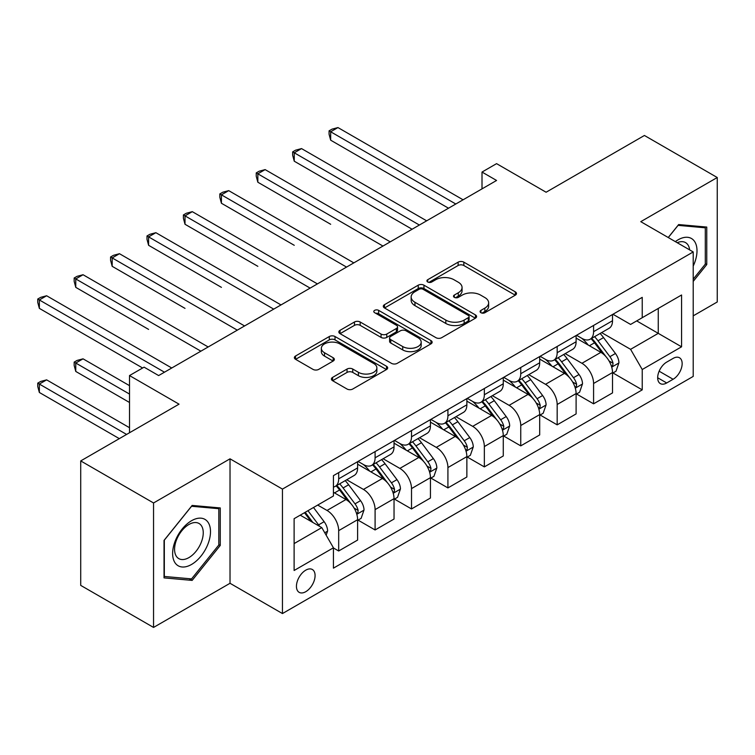 <?xml version="1.0" encoding="UTF-8"?>
<svg xmlns="http://www.w3.org/2000/svg" width="755" height="755" viewBox="0 0 755 755"><rect width="100%" height="100%" fill="white"/><g stroke="black" fill="none" stroke-linecap="round" stroke-linejoin="round"><path stroke-width="1.13" d="M480.926 312.712A2.831 1.633 0 0 0 484.927 312.712L515.316 295.167A4.039 2.331 0 0 0 516.495 293.516A4.039 2.331 0 0 0 515.316 291.864L463.844 262.155A4.039 2.331 0 0 0 458.125 262.155L427.745 279.69A2.831 1.633 0 0 0 426.915 280.851A2.831 1.633 0 0 0 427.745 282.002A2.831 1.633 0 0 0 431.747 282.002L435.673 279.737A12.939 7.474 0 0 1 453.972 279.737L458.266 282.21A12.939 7.474 0 0 1 462.06 287.495A12.939 7.474 0 0 1 458.266 292.78L454.331 295.045A2.831 1.633 0 0 0 453.5 296.205A2.831 1.633 0 0 0 454.331 297.357A2.831 1.633 0 0 0 458.342 297.357L462.268 295.082A12.939 7.474 0 0 1 480.567 295.082L484.861 297.564A12.939 7.474 0 0 1 488.645 302.849A12.939 7.474 0 0 1 484.861 308.125L480.926 310.399A2.831 1.633 0 0 0 480.095 311.551A2.831 1.633 0 0 0 480.926 312.712L480.926 310.399M305.766 591.693A13.184 7.616 120 0 0 314.373 580.076A13.184 7.616 120 0 0 312.353 569.506A13.184 7.616 120 0 0 305.766 570.167A13.184 7.616 120 0 0 297.149 581.784A13.184 7.616 120 0 0 299.169 592.345A13.184 7.616 120 0 0 305.766 591.693M332.587 377.387A4.039 2.331 0 0 0 331.407 379.038A4.039 2.331 0 0 0 332.587 380.69L347.036 389.023A4.039 2.331 0 0 0 352.755 389.023L386.494 369.544A4.039 2.331 0 0 0 387.674 367.893A4.039 2.331 0 0 0 386.494 366.241L335.022 336.522A4.039 2.331 0 0 0 329.303 336.522L295.564 356.001A4.039 2.331 0 0 0 294.375 357.653A4.039 2.331 0 0 0 295.564 359.305L313.004 369.374A4.039 2.331 0 0 0 318.723 369.374L333.163 361.041A4.039 2.331 0 0 0 334.352 359.389A4.039 2.331 0 0 0 333.163 357.738L324.518 352.745A10.815 6.248 0 0 1 321.347 348.329A10.815 6.248 0 0 1 328.019 342.562A10.815 6.248 0 0 1 339.816 343.912L373.697 363.476A10.815 6.248 0 0 1 376.868 367.893A10.815 6.248 0 0 1 370.186 373.659A10.815 6.248 0 0 1 358.398 372.309L352.755 369.044A4.039 2.331 0 0 0 347.036 369.044L332.587 377.387L332.587 380.69M693.213 315.854L717.25 301.981L717.25 177.519L644.421 135.475L546.101 192.232L496.573 163.646L482.011 172.055L496.573 180.464L158.644 375.565L144.082 367.156L129.511 375.565L129.511 432.747M153.548 502.972L153.548 627.433L230.02 583.285L230.02 458.823L153.548 502.972L80.719 460.918L179.039 404.161L129.511 375.565M230.02 458.823L282.455 489.098L693.213 251.943L693.213 376.405L282.455 613.56L282.455 489.098M717.25 177.519L640.778 221.668L693.213 251.943M435.965 337.683A4.039 2.331 0 0 0 441.684 337.683L475.423 318.195A4.039 2.331 0 0 0 476.603 316.553A4.039 2.331 0 0 0 475.423 314.901L423.951 285.182A4.039 2.331 0 0 0 418.232 285.182L384.493 304.661A4.039 2.331 0 0 0 383.304 306.313A4.039 2.331 0 0 0 384.493 307.964L435.965 337.683M375.754 313.325A2.831 1.633 0 0 1 378.632 313.721L378.632 310.362L430.954 340.571A4.039 2.331 0 0 1 432.143 342.223A4.039 2.331 0 0 1 430.954 343.874L397.215 363.353A4.039 2.331 0 0 1 391.496 363.353L340.024 333.635L340.024 330.331A4.039 2.331 0 0 0 338.844 331.983A4.039 2.331 0 0 0 340.024 333.635M340.024 330.331L354.463 321.998A4.039 2.331 0 0 1 360.182 321.998L381.058 334.05A4.039 2.331 0 0 0 386.777 334.05L396.356 328.519A4.039 2.331 0 0 0 397.545 326.868A4.039 2.331 0 0 0 396.356 325.216L374.622 312.664A2.831 1.633 0 0 1 373.8 311.513A2.831 1.633 0 0 1 375.546 310.003A2.831 1.633 0 0 1 378.632 310.362M153.548 627.433L80.719 585.389L80.719 460.918M673.111 358.408L666.703 362.107A12.769 7.371 120 0 0 658.36 373.366A12.769 7.371 120 0 0 660.323 383.597A12.769 7.371 120 0 0 666.703 382.964L673.111 379.265A12.769 7.371 120 0 0 681.463 368.015A12.769 7.371 120 0 0 679.5 357.776A12.769 7.371 120 0 0 673.111 358.408M612.956 314.259L630.585 324.433L642.231 317.704L642.231 297.357L333.436 475.641L333.436 495.988L294.11 518.694L294.11 570.497L333.436 547.79L333.436 568.147L642.231 389.863L642.231 369.516L630.585 349.329L601.612 332.606M642.231 317.704L681.567 294.997L681.567 346.809L642.231 369.516M230.02 583.285L282.455 613.56M482.011 172.055L482.011 188.873M636.701 320.903L658.256 333.351L658.256 308.455L681.567 294.997M630.585 349.329L658.256 333.351L681.567 346.809M294.11 543.591L321.781 527.613L300.226 515.165M333.436 547.96L338.684 550.99L338.684 530.642A16.478 9.513 -120 0 0 327.028 510.455L317.704 505.076M338.684 550.99L357.615 540.061L357.615 519.704A16.478 9.513 -120 0 0 345.969 499.527L333.436 492.288M358.059 520.129L375.093 529.963L375.093 509.616A16.478 9.513 -120 0 0 363.448 489.429L346.715 479.774M375.093 529.963L394.034 519.034L394.034 498.677A16.478 9.513 -120 0 0 382.379 478.5L357.615 464.202M394.469 499.102L411.513 508.945L411.513 488.589A16.478 9.513 -120 0 0 399.857 468.411L383.125 458.747M411.513 508.945L430.444 498.007L430.444 477.66A16.478 9.513 -120 0 0 418.798 457.473L394.034 443.176M430.888 478.075L447.923 487.919L447.923 467.562A16.478 9.513 -120 0 0 436.277 447.385L419.544 437.721M447.923 487.919L466.864 476.99L466.864 456.633A16.478 9.513 -120 0 0 455.208 436.447L430.444 422.158M467.298 457.058L484.342 466.892L484.342 446.545A16.478 9.513 -120 0 0 472.687 426.358L455.954 416.703M484.342 466.892L503.274 455.963L503.274 435.607A16.478 9.513 -120 0 0 491.628 415.429L466.864 401.132M503.717 436.031L520.752 445.875L520.752 425.518A16.478 9.513 -120 0 0 509.106 405.331L492.373 395.677M520.752 445.875L539.693 434.937L539.693 414.589A16.478 9.513 -120 0 0 528.038 394.403L503.274 380.105M540.127 415.005L557.171 424.848L557.171 404.491A16.478 9.513 -120 0 0 545.516 384.314L528.783 374.65M557.171 424.848L576.103 413.91L576.103 393.563A16.478 9.513 -120 0 0 564.457 373.376L539.693 359.087M576.546 393.987L593.581 403.821L593.581 383.474A16.478 9.513 -120 0 0 581.935 363.287L565.202 353.633M593.581 403.821L612.522 392.893L612.522 372.536A16.478 9.513 -120 0 0 600.867 352.358L576.103 338.061M576.546 335.286L581.935 338.391A16.478 9.513 -120 0 0 590.174 339.212A16.478 9.513 -120 0 0 593.581 331.671L593.581 325.443M540.127 356.303L545.516 359.418A16.478 9.513 -120 0 0 553.755 360.239A16.478 9.513 -120 0 0 557.171 352.689L557.171 346.469M503.717 377.33L509.106 380.445A16.478 9.513 -120 0 0 517.345 381.256A16.478 9.513 -120 0 0 520.752 373.716L520.752 367.496M467.298 398.357L472.687 401.471A16.478 9.513 -120 0 0 480.926 402.283A16.478 9.513 -120 0 0 484.342 394.742L484.342 388.514M430.888 419.384L436.277 422.489A16.478 9.513 -120 0 0 444.516 423.31A16.478 9.513 -120 0 0 447.923 415.76L447.923 409.54M394.469 440.401L399.857 443.515A16.478 9.513 -120 0 0 408.096 444.327A16.478 9.513 -120 0 0 411.513 436.786L411.513 430.567M358.059 461.428L363.448 464.542A16.478 9.513 -120 0 0 371.686 465.354A16.478 9.513 -120 0 0 375.093 457.813L375.093 451.584M612.956 372.961L642.231 389.863M590.174 339.212L609.106 328.283A16.478 9.513 -120 0 0 612.522 320.733L612.522 314.514M553.755 360.239L572.696 349.301A16.478 9.513 -120 0 0 576.103 341.76L576.103 335.531M517.345 381.256L536.276 370.327A16.478 9.513 -120 0 0 539.693 362.787L539.693 356.558M480.926 402.283L499.867 391.354A16.478 9.513 -120 0 0 503.274 383.804L503.274 377.585M444.516 423.31L463.447 412.372A16.478 9.513 -120 0 0 466.864 404.831L466.864 398.612M408.096 444.327L427.037 433.398A16.478 9.513 -120 0 0 430.444 425.858L430.444 419.629M371.686 465.354L390.618 454.425A16.478 9.513 -120 0 0 394.034 446.875L394.034 440.656M333.436 487.041A16.478 9.513 -120 0 0 335.267 486.38L354.208 475.442A16.478 9.513 -120 0 0 357.615 467.902L357.615 461.683M335.267 486.38A16.478 9.513 -120 0 0 338.684 478.83L338.684 472.611M321.781 527.613L333.436 547.79M693.213 281.398L706.765 264.552L706.765 227.066L678.651 224.556L668.232 237.514M164.033 577.886L192.147 580.397L220.262 545.431L220.262 507.945L192.147 505.435L164.033 540.401L164.033 577.886M705.302 263.703L706.765 264.552M218.808 544.582L220.262 545.431M189.175 578.689L192.147 580.397M482.058 313.108L484.861 311.494A12.939 7.474 0 0 0 488.645 306.209L488.645 302.849M462.06 287.495L462.06 290.854A12.939 7.474 0 0 1 458.266 296.139L455.463 297.753M515.259 295.196L463.844 265.515A4.039 2.331 0 0 0 458.125 265.515L428.868 282.398M475.367 318.232L423.951 288.542A4.039 2.331 0 0 0 418.232 288.542L384.54 307.993M468.27 317.704A2.831 1.633 0 0 0 469.1 316.553A2.831 1.633 0 0 0 468.27 315.392L423.093 289.307A2.831 1.633 0 0 0 419.091 289.307L414.948 291.704A12.939 7.474 0 0 0 411.154 296.989A12.939 7.474 0 0 0 414.948 302.264L445.827 320.101A12.939 7.474 0 0 0 464.127 320.101L468.27 317.704L468.27 321.064A2.831 1.633 0 0 0 469.1 319.912L469.1 316.553M411.154 296.989L411.154 300.348A12.939 7.474 0 0 0 414.948 305.633L414.948 302.264M468.27 321.064L464.127 323.461A12.939 7.474 0 0 1 445.827 323.461L414.948 305.633M340.08 333.663L354.463 325.358L354.463 321.998M397.545 326.868L397.545 330.228A4.039 2.331 0 0 1 396.356 331.879L386.777 337.409A4.039 2.331 0 0 1 381.058 337.409L360.182 325.358A4.039 2.331 0 0 0 354.463 325.358M378.632 313.721L430.907 343.902M402.717 346.554A10.815 6.248 0 0 0 414.504 347.904A10.815 6.248 0 0 0 421.186 342.138A10.815 6.248 0 0 0 418.015 337.721L406.077 330.832A4.039 2.331 0 0 0 400.358 330.832L390.779 336.362A4.039 2.331 0 0 0 389.599 338.014A4.039 2.331 0 0 0 390.779 339.665L402.717 346.554L402.717 349.914A10.815 6.248 0 0 0 414.504 351.273A10.815 6.248 0 0 0 421.186 345.497L421.186 342.138M389.599 338.014L389.599 341.373A4.039 2.331 0 0 0 390.779 343.025L390.779 339.665M402.717 349.914L390.779 343.025M376.868 367.893L376.868 371.252A10.815 6.248 0 0 1 370.186 377.028A10.815 6.248 0 0 1 358.398 375.669L352.755 372.413A4.039 2.331 0 0 0 347.036 372.413L332.644 380.718M321.347 348.329L321.347 351.688A10.815 6.248 0 0 0 324.518 356.105L324.518 352.745M333.106 361.069L324.518 356.105M386.437 369.572L335.022 339.892A4.039 2.331 0 0 0 329.303 339.892L295.611 359.342M612.522 373.215L616.014 371.196L618.93 362.787A10.919 6.304 -120 0 0 615.448 353.482L603.538 337.598A31.521 18.195 -120 0 0 600.102 333.474M588.268 345.082A31.521 18.195 -120 0 0 581.812 338.325M611.522 366.524L612.796 365.156L613.032 363.249A10.919 6.304 -120 0 0 609.908 356.681L598.007 340.788A31.521 18.195 -120 0 0 594.572 336.673M591.637 338.363A26.161 15.1 60 0 1 595.931 343.251L606.001 356.7M330.671 224.282L257.842 182.229L257.842 173.82L265.128 169.611L390.241 241.855M591.071 338.693A31.521 18.195 60 0 1 594.515 342.808L602.424 353.378M455.793 204.01L330.671 131.776L337.957 127.567L463.079 199.801M448.508 208.21L330.671 140.185L330.671 131.776L329.067 130.851L331.983 129.162L337.957 127.567M330.671 140.185L329.067 134.211L329.067 130.851M576.103 394.233L579.604 392.213L582.511 383.804A10.919 6.304 -120 0 0 579.028 374.508L567.128 358.625A31.521 18.195 -120 0 0 563.692 354.501M551.848 366.1A31.521 18.195 -120 0 0 545.393 359.352M575.112 387.551L576.386 386.173L576.622 384.276A10.919 6.304 -120 0 0 573.498 377.708L561.588 361.815A31.521 18.195 -120 0 0 558.153 357.7M555.218 359.389A26.161 15.1 60 0 1 559.512 364.269L569.591 377.717M294.252 245.3L221.423 203.255L221.423 194.847L228.708 190.637L353.831 262.882M554.661 359.72A31.521 18.195 60 0 1 558.096 363.834L566.014 374.395M539.693 415.259L543.185 413.24L546.101 404.831A10.919 6.304 -120 0 0 542.619 395.535L530.708 379.642A31.521 18.195 -120 0 0 527.273 375.528M515.438 387.126A31.521 18.195 -120 0 0 508.983 380.369M538.692 408.568L539.967 407.2L540.202 405.293A10.919 6.304 -120 0 0 537.079 398.725L525.178 382.842A31.521 18.195 -120 0 0 521.743 378.717M518.808 380.416A26.161 15.1 60 0 1 523.102 385.295L533.172 398.744M257.842 266.326L185.013 224.273L185.013 215.864L192.298 211.664L317.411 283.899M518.241 380.737A31.521 18.195 60 0 1 521.677 384.861L529.595 395.422M503.274 436.286L506.775 434.267L509.682 425.858A10.919 6.304 -120 0 0 506.199 416.562L494.298 400.669A31.521 18.195 -120 0 0 490.854 396.554M479.019 408.153A31.521 18.195 -120 0 0 472.564 401.396M502.283 429.595L503.547 428.227L503.793 426.32A10.919 6.304 -120 0 0 500.669 419.752L488.759 403.868A31.521 18.195 -120 0 0 485.323 399.744M482.388 401.443A26.161 15.1 60 0 1 486.682 406.322L496.762 419.771M221.423 287.353L148.593 245.3L148.593 236.891L155.879 232.691L281.002 304.926M481.832 401.764A31.521 18.195 60 0 1 485.267 405.879L493.175 416.449M419.374 225.037L294.252 152.793L301.538 148.593L426.66 220.828M412.098 229.237L294.252 161.202L294.252 152.793L292.657 151.868L295.564 150.188L301.538 148.593M294.252 161.202L292.657 155.237L292.657 151.868M382.964 246.055L256.238 172.895L259.154 171.215L265.128 169.611M257.842 182.229L256.238 176.255L256.238 172.895M346.545 267.081L219.828 193.922L222.734 192.232L228.708 190.637M221.423 203.255L219.828 197.281L219.828 193.922M466.864 457.303L470.356 455.293L473.272 446.875A10.919 6.304 -120 0 0 469.789 437.579L457.879 421.696A31.521 18.195 -120 0 0 454.444 417.572M442.609 429.17A31.521 18.195 -120 0 0 436.154 422.423M465.863 450.622L467.137 449.253L467.373 447.347A10.919 6.304 -120 0 0 464.25 440.778L452.349 424.886A31.521 18.195 -120 0 0 448.904 420.771M445.978 422.46A26.161 15.1 60 0 1 450.273 427.349L460.342 440.788M185.013 308.37L112.184 266.326L112.184 257.917L119.469 253.708L244.582 325.952M445.412 422.791A31.521 18.195 60 0 1 448.848 426.905L456.766 437.466M310.135 288.108L183.408 214.939L186.325 213.259L192.298 211.664M185.013 224.273L183.408 218.308L183.408 214.939M693.213 266.071A26.784 15.459 120 0 0 694.468 241.298A26.784 15.459 120 0 0 675.347 241.628M689.636 249.877A20.272 11.703 120 0 0 687.824 244.724A20.272 11.703 120 0 0 685.549 242.61A20.272 11.703 120 0 0 677.216 242.704M678.009 225.349L705.302 227.812L705.302 264.137L693.213 279.171M703.5 226.774L705.302 227.812M668.288 237.551L678.066 225.386M191.562 520.714A26.784 15.459 120 0 0 172.631 553.509A26.784 15.459 120 0 0 191.562 564.447A26.784 15.459 120 0 0 210.503 531.643A26.784 15.459 120 0 0 191.562 520.714M188.91 524.489A20.272 11.703 120 0 0 175.67 542.354A20.272 11.703 120 0 0 178.775 558.606A20.272 11.703 120 0 0 188.91 557.605A20.272 11.703 120 0 0 202.161 539.731A20.272 11.703 120 0 0 199.046 523.489A20.272 11.703 120 0 0 188.91 524.489M218.808 545.016L191.562 578.896L164.326 576.461L164.326 540.146L191.562 506.265L218.808 508.691L218.808 545.016M216.996 507.653L218.808 508.691M430.444 478.33L433.946 476.311L436.852 467.902A10.919 6.304 -120 0 0 433.37 458.606L421.469 442.713A31.521 18.195 -120 0 0 418.025 438.598M406.19 450.197A31.521 18.195 -120 0 0 399.735 443.449M429.453 471.648L430.718 470.271L430.963 468.364A10.919 6.304 -120 0 0 427.84 461.805L415.93 445.912A31.521 18.195 -120 0 0 412.494 441.798M409.559 443.487A26.161 15.1 60 0 1 413.853 448.366L423.933 461.815M148.593 329.397L75.764 287.353L75.764 278.935L83.05 274.735L208.172 346.97M409.002 443.808A31.521 18.195 60 0 1 412.438 447.932L420.346 458.493M394.034 499.357L397.526 497.337L400.443 488.929A10.919 6.304 -120 0 0 396.96 479.633L385.05 463.74A31.521 18.195 -120 0 0 381.615 459.625M369.78 471.224A31.521 18.195 -120 0 0 363.325 464.467M393.034 492.666L394.308 491.297L394.544 489.391A10.919 6.304 -120 0 0 391.42 482.822L379.52 466.939A31.521 18.195 -120 0 0 376.075 462.815M373.149 464.514A26.161 15.1 60 0 1 377.443 469.393L387.513 482.841M112.184 350.424L142.619 367.996M372.583 464.835A31.521 18.195 60 0 1 376.018 468.949L383.936 479.519M357.615 520.374L361.116 518.364L364.023 509.946A10.919 6.304 -120 0 0 360.541 500.65L348.64 484.767A31.521 18.195 -120 0 0 345.195 480.642M356.624 513.693L357.889 512.324L358.134 510.418A10.919 6.304 -120 0 0 355.01 503.849L343.1 487.956A31.521 18.195 -120 0 0 339.665 483.842M336.73 485.531A26.161 15.1 60 0 1 341.024 490.42L351.103 503.859M129.511 385.654L83.05 358.833L75.764 363.032L75.764 371.441L129.511 402.481M336.164 485.861A31.521 18.195 60 0 1 339.608 489.976L347.517 500.546M75.764 371.441L74.169 365.477L74.169 362.107L129.511 394.063M74.169 362.107L77.076 360.428L83.05 358.833M273.716 309.125L146.998 235.966L149.905 234.286L155.879 232.691M148.593 245.3L146.998 239.335L146.998 235.966M237.306 330.152L110.579 256.993L113.495 255.313L119.469 253.708M112.184 266.326L110.579 260.352L110.579 256.993M200.887 351.179L74.169 278.01L77.076 276.33L83.05 274.735M75.764 287.353L74.169 281.379L74.169 278.01M326.151 535.182L327.613 530.973A10.919 6.304 -120 0 0 324.131 521.677L313.504 507.502M129.511 427.707L46.631 379.859L39.354 384.059L39.354 392.468L119.318 438.636M319.582 526.339A10.919 6.304 -120 0 0 318.591 524.876L307.974 510.691M305.237 512.277L312.863 522.46M304.473 512.711L310.947 521.356M39.354 392.468L37.75 386.503L37.75 383.134L126.604 434.436M37.75 383.134L40.666 381.454L46.631 379.859M164.477 372.206L39.354 299.961L46.631 295.762L171.753 367.996M142.629 367.996L39.354 308.37L39.354 299.961L37.75 299.037L40.666 297.357L46.631 295.762M39.354 308.37L37.75 302.406L37.75 299.037M327.028 510.455L345.969 499.527M363.448 489.429L382.379 478.5M399.857 468.411L418.798 457.473M436.277 447.385L455.208 436.447M472.687 426.358L491.628 415.429M509.106 405.331L528.038 394.403M545.516 384.314L564.457 373.376M581.935 363.287L600.867 352.358M593.581 331.671L612.522 320.733M593.581 383.474L612.522 372.536M557.171 404.491L576.103 393.563M557.171 352.689L576.103 341.76M520.752 425.518L539.693 414.589M520.752 373.716L539.693 362.787M484.342 446.545L503.274 435.607M484.342 394.742L503.274 383.804M447.923 467.562L466.864 456.633M447.923 415.76L466.864 404.831M411.513 488.589L430.444 477.66M411.513 436.786L430.444 425.858M375.093 509.616L394.034 498.677M375.093 457.813L394.034 446.875M338.684 530.642L357.615 519.704M338.684 478.83L357.615 467.902M659.143 371.205L673.111 379.265M657.671 377.755L666.703 382.964M484.861 311.494L484.861 308.125M454.331 297.357L454.331 295.045M458.266 296.139L458.266 292.78M427.745 282.002L427.745 279.69M458.125 265.515L458.125 262.155M463.844 265.515L463.844 262.155M515.316 295.167L515.316 291.864M384.493 307.964L384.493 304.661M418.232 288.542L418.232 285.182M423.951 288.542L423.951 285.182M475.423 318.195L475.423 314.901M445.827 323.461L445.827 320.101M464.127 323.461L464.127 320.101M360.182 325.358L360.182 321.998M381.058 337.409L381.058 334.05M386.777 337.409L386.777 334.05M396.356 331.879L396.356 328.519M430.954 343.874L430.954 340.571M347.036 372.413L347.036 369.044M352.755 372.413L352.755 369.044M358.398 375.669L358.398 372.309M333.163 361.041L333.163 357.738M295.564 359.305L295.564 356.001M329.303 339.892L329.303 336.522M335.022 339.892L335.022 336.522M386.494 369.544L386.494 366.241M611.701 367.119L618.855 362.995M598.007 340.788L603.538 337.598M589.419 345.752L594.515 342.808M609.908 356.681L615.448 353.482M609.049 360.947L613.032 363.249M575.291 388.145L582.445 384.021M561.588 361.815L567.128 358.625M553.009 366.77L558.096 363.834M573.498 377.708L579.028 374.508M572.63 381.973L576.622 384.276M538.872 409.172L546.025 405.039M525.178 382.842L530.708 379.642M516.59 387.796L521.677 384.861M537.079 398.725L542.619 395.535M536.22 402.991L540.202 405.293M502.462 430.199L509.616 426.065M488.759 403.868L494.298 400.669M480.18 408.823L485.267 405.879M500.669 419.752L506.199 416.562M499.801 424.017L503.793 426.32M466.043 451.216L473.196 447.092M452.349 424.886L457.879 421.696M443.761 429.84L448.848 426.905M464.25 440.778L469.789 437.579M463.381 445.044L467.373 447.347M429.633 472.243L436.786 468.109M415.93 445.912L421.469 442.713M407.351 450.867L412.438 447.932M427.84 461.805L433.37 458.606M426.971 466.061L430.963 468.364M393.213 493.27L400.367 489.136M379.52 466.939L385.05 463.74M370.932 471.894L376.018 468.949M391.42 482.822L396.96 479.633M390.552 487.088L394.544 489.391M356.804 514.287L363.957 510.163M343.1 487.956L348.64 484.767M334.522 492.911L339.608 489.976M355.01 503.849L360.541 500.65M354.142 508.115L358.134 510.418M324.773 532.785L327.538 531.18M318.591 524.876L324.131 521.677"/></g></svg>
